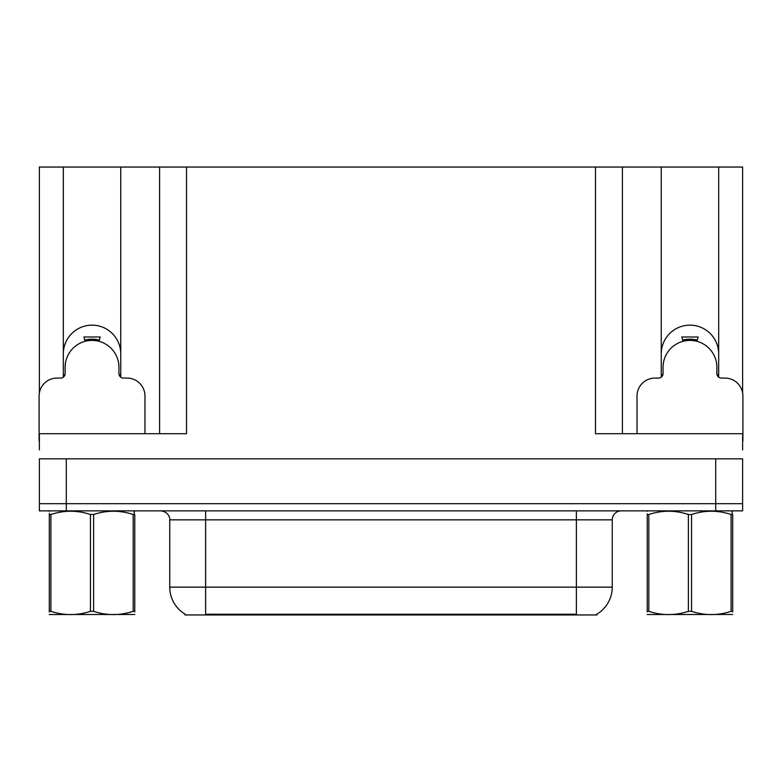 <?xml version="1.0" encoding="UTF-8"?>
<svg xmlns="http://www.w3.org/2000/svg" width="782" height="782" viewBox="0 0 782 782"><rect width="100%" height="100%" fill="white"/><g stroke="black" fill="none" stroke-linecap="round" stroke-linejoin="round"><path stroke-width="1.17" d="M597.008 614.066L597.008 614.955L184.992 614.955L184.992 614.066M63.322 353.855A28.709 28.709 0 0 1 92.041 325.146A28.709 28.709 0 0 1 120.751 353.855M66.284 510.871L742.626 510.871L742.626 503.696L39.374 503.696L39.374 458.829L66.284 458.829L66.284 503.696L39.374 503.696L39.374 510.871L66.284 510.871L66.284 503.696L742.626 503.696L742.626 458.829L66.284 458.829M120.751 377.178L120.751 167.045L595.483 167.045L595.483 433.707L742.626 433.707L742.626 449.855M39.374 449.855L39.374 433.707L186.517 433.707L186.517 167.045M63.322 377.178L63.322 167.045L39.374 167.045L39.374 392.926M718.678 377.178L718.678 167.045L742.626 167.045L742.626 392.926M159.596 167.045L159.596 433.707M595.483 167.045L622.404 167.045L622.404 433.707L622.404 167.045L661.249 167.045L661.249 377.178M718.678 167.045L661.249 167.045M63.322 167.045L120.751 167.045M718.678 353.855A28.709 28.709 0 0 0 689.959 325.146A28.709 28.709 0 0 0 661.249 353.855M185.256 614.232A31.407 31.407 0 0 1 169.743 587.135L205.627 587.135L205.627 614.232L576.373 614.232L576.373 587.135L612.257 587.135L612.257 519.844A8.973 8.973 0 0 1 621.231 510.871M169.743 587.135L169.743 519.844C170.193 518.388 168.658 511.702 160.769 510.871M596.744 614.232A31.407 31.407 0 0 0 612.257 587.135M742.626 510.871L742.626 503.696M85.072 341.314L83.909 336.983L100.164 336.983L99.001 341.314M144.973 433.707L144.973 396.024A17.947 17.947 0 0 0 127.026 378.077L123.439 378.077A4.487 4.487 0 0 1 118.952 373.591L118.952 367.315A26.92 26.92 0 0 0 92.041 340.395A26.92 26.92 0 0 0 65.121 367.315L65.121 373.591A4.487 4.487 0 0 1 60.634 378.077L57.047 378.077A17.947 17.947 0 0 0 39.1 396.024L39.1 440.882A17.947 17.947 0 0 1 39.374 440.892M63.322 375.008L65.014 374.549M119.059 374.549L120.751 375.008M682.999 341.314L681.836 336.983L698.091 336.983L696.928 341.314M742.626 440.892A17.947 17.947 0 0 1 742.9 440.882L742.9 396.024A17.947 17.947 0 0 0 724.953 378.077L721.366 378.077A4.487 4.487 0 0 1 716.879 373.591L716.879 367.315A26.92 26.92 0 0 0 689.959 340.395A26.92 26.92 0 0 0 663.048 367.315L663.048 373.591A4.487 4.487 0 0 1 658.561 378.077L654.974 378.077A17.947 17.947 0 0 0 637.027 396.024L637.027 433.707M661.249 375.008L662.941 374.549M716.986 374.549L718.678 375.008M134.768 614.486L49.305 614.535M134.768 611.915L134.768 611.328C134.768 615.669 134.768 615.669 134.768 611.328L133.184 611.328L133.184 514.497C120.047 510.157 106.86 510.157 93.625 514.497L90.448 514.497C77.32 510.157 64.134 510.157 50.898 514.497L49.305 514.497C49.305 510.157 49.305 510.157 49.305 514.497L49.305 513.373M93.625 514.497L93.625 611.328C106.753 615.669 119.939 615.669 133.184 611.328M93.625 611.328L90.448 611.328L90.448 514.497M134.768 611.328L134.768 514.497C134.768 510.157 134.768 510.157 134.768 514.497C134.768 510.157 134.768 510.157 134.768 514.497L133.184 514.497M49.862 510.871L49.305 511.34M50.898 514.497L50.898 611.328L49.305 611.328L49.305 514.497M50.898 611.328C64.026 615.669 77.213 615.669 90.448 611.328M49.305 611.328C49.305 615.669 49.305 615.669 49.305 611.328L49.305 611.905M732.695 614.486L647.232 614.535M732.695 611.915L732.695 611.328C732.695 615.669 732.695 615.669 732.695 611.328L731.102 611.328L731.102 514.497C717.974 510.157 704.787 510.157 691.552 514.497L688.375 514.497C675.247 510.157 662.061 510.157 648.816 514.497L647.232 514.497C647.232 510.157 647.232 510.157 647.232 514.497L647.232 513.911M691.552 514.497L691.552 611.328C704.68 615.669 717.866 615.669 731.102 611.328M691.552 611.328L688.375 611.328L688.375 514.497M732.695 611.328L732.695 514.497C732.695 510.157 732.695 510.157 732.695 514.497C732.695 510.157 732.695 510.157 732.695 514.497L731.102 514.497M647.789 510.871L647.232 511.34M648.816 514.497L648.816 611.328L647.232 611.328L647.232 514.497M648.816 611.328C661.953 615.669 675.14 615.669 688.375 611.328M647.232 611.328C647.232 615.669 647.232 615.669 647.232 611.328L647.232 611.905M715.716 458.829L715.716 510.871M572.786 614.955L572.786 614.066M209.214 614.955L209.214 614.066M576.373 510.871L576.373 519.844L169.743 519.844M612.257 519.844L576.373 519.844L576.373 587.135L205.627 587.135L205.627 510.871M99.079 341.02A27.214 27.214 0 0 0 84.994 341.02M99.314 340.15A28.123 28.123 0 0 0 84.759 340.15M697.006 341.02A27.214 27.214 0 0 0 682.921 341.02M697.241 340.15A28.123 28.123 0 0 0 682.686 340.15M134.768 511.193L134.211 510.871L134.211 514.497M732.695 511.193L732.138 510.871L732.138 514.497"/></g></svg>
